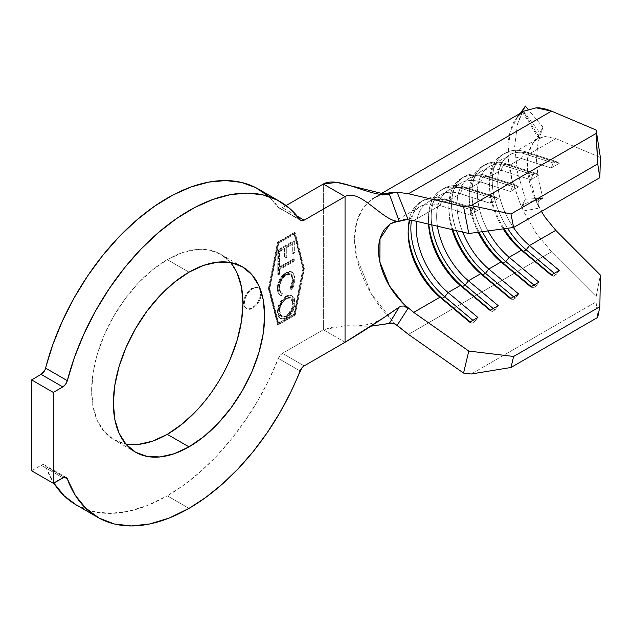 <?xml version="1.0" encoding="UTF-8"?>
<svg xmlns="http://www.w3.org/2000/svg" width="632" height="632" viewBox="0 0 632 632"><rect width="100%" height="100%" fill="white"/><g stroke="black" fill="none" stroke-linecap="round" stroke-linejoin="round"><path stroke-width="0.47" stroke-dasharray="3.16 2.37" d="M252.776 288.619A11.992 6.928 -60 0 1 258.772 288.026A11.992 6.928 -60 0 1 260.613 297.64A11.992 6.928 -60 0 1 252.776 308.203L252.097 307.816A11.992 6.928 120 0 0 259.934 297.245A11.992 6.928 120 0 0 258.101 287.639A11.992 6.928 120 0 0 252.097 288.232L252.776 288.619L252.097 288.232L255.344 287.102L258.101 287.639L259.934 289.748L260.582 293.13L259.934 297.245L258.101 301.488L255.344 305.193L252.097 307.816L248.858 308.945L246.101 308.408L244.268 306.291L243.62 302.918L244.268 298.802L246.101 294.559L248.858 290.846L252.097 288.232A11.992 6.928 120 0 0 244.268 298.802A11.992 6.928 120 0 0 246.101 308.408A11.992 6.928 120 0 0 252.097 307.816L252.776 308.203A11.992 6.928 -60 0 1 246.78 308.803A11.992 6.928 -60 0 1 244.947 299.189A11.992 6.928 -60 0 1 252.776 288.619L249.529 291.241L246.78 294.954L244.947 299.189L244.3 303.313L244.947 306.686L246.78 308.803L249.529 309.332L252.776 308.203L256.023 305.588L258.772 301.875L260.613 297.64L261.261 293.517L260.613 290.143L258.772 288.026L256.023 287.489L252.776 288.619M230.53 262.533A106.982 61.77 120 0 0 220.781 254.333A106.982 61.77 120 0 0 167.29 259.633L189 272.171L167.29 259.633L182.048 252.792L196.244 249.569L209.318 250.09L220.781 254.333L230.19 262.138L237.182 273.206M278.357 358.423L300.066 370.952L278.357 358.423L280.095 355.445L282.449 353.359L323.339 329.754L323.339 184.03L323.339 329.754L282.449 353.359L304.158 365.896L282.449 353.359A6.715 3.879 120 0 0 278.357 358.423A182.3 105.252 120 0 1 167.29 495.836L183.975 484.949L200.384 471.748L216.231 456.438L231.257 439.295L245.2 420.596L257.84 400.656L268.956 379.816L278.357 358.423M189 508.373L167.29 495.836L189 508.373M293.975 314.191L302.965 268.655L293.975 233.5L278.072 242.68L269.082 288.216L278.072 323.379L293.975 314.191L278.072 323.379L269.082 288.216L269.761 288.611L278.744 243.075L294.654 233.887L303.644 269.05L294.654 314.586L278.744 323.766L269.761 288.611L278.744 323.766L278.072 323.379L278.744 323.766L294.654 314.586L293.975 314.191L294.654 314.586L303.644 269.05L302.965 268.655L293.975 314.191M291.565 271.744L293.532 273.198L294.433 274.778L295.073 279.028L294.394 278.641L295.073 279.028L294.883 281.659L293.185 287.268L291.676 289.977L290.033 288.5L290.712 288.895L292.742 284.384L293.414 279.992L292.735 279.597L293.414 279.992L293.003 276.879L291.652 274.675L289.417 273.814L286.58 274.707L285.901 274.312L286.58 274.707L283.397 277.503L281.524 280.466L280.158 284.202L279.715 287.773L279.036 287.378L279.715 287.773L280.355 291.478L282.409 293.683C280.576 292.719 279.676 290.744 279.715 287.773C279.873 282.362 282.156 278.009 286.58 274.707L291.068 274.248L293.414 279.992L290.712 288.895L291.676 289.977L295.073 279.028C295.152 275.663 294.212 273.364 292.237 272.139L286.47 272.85C281.035 276.887 278.23 282.212 278.048 288.824L277.377 288.437L277.89 284.076L279.589 279.502L282.338 275.347L287.37 271.705L290.317 271.325L292.26 272.202L293.754 274.391L294.33 280.118L293.58 284.052L290.997 289.582L290.033 288.5L292.063 283.989L292.64 277.962L290.973 274.28L288.737 273.419L286.636 273.933L284.25 275.497L282.717 277.116L280.055 281.943L279.083 288.548L279.684 291.091L281.73 293.295L280.758 295.5L278.175 292.94L277.377 288.437L278.048 288.824C277.993 292.482 279.123 294.836 281.438 295.887L280.071 295.183L281.438 295.887L282.409 293.683L281.73 293.295L280.758 295.5C278.443 294.441 277.322 292.087 277.377 288.437C277.551 281.825 280.355 276.5 285.79 272.463L291.565 271.744L292.395 272.226L291.565 271.744C293.532 272.977 294.48 275.268 294.394 278.641L290.997 289.582L290.033 288.5L292.735 279.597L290.388 273.853L285.901 274.312C281.485 277.614 279.194 281.975 279.036 287.378C278.996 290.357 279.897 292.324 281.73 293.295L282.409 293.683L281.73 293.295M293.975 240.65L293.975 252.397L292.316 253.353L292.316 243.525L286.091 247.12L286.091 256.947L284.432 257.903L284.432 248.084L279.447 250.959L279.447 260.779L277.788 261.743L277.788 249.995L293.975 240.65L294.654 241.045L278.467 250.391L277.788 249.995L293.975 240.65L293.975 252.397L292.316 253.353L292.316 243.525L286.091 247.12L286.091 256.947L284.432 257.903L284.432 248.084L279.447 250.959L279.447 260.779L277.788 261.743L277.788 249.995L278.467 250.391L278.467 262.13L277.788 261.743L278.467 262.13L280.126 261.174L279.447 260.779L280.126 261.174L280.126 251.346L279.447 250.959L280.126 251.346L285.111 248.471L284.432 248.084L285.111 248.471L285.111 258.298L284.432 257.903L285.111 258.298L286.77 257.343L286.091 256.947L286.77 257.343L286.77 247.515L286.091 247.12L286.77 247.515L292.995 243.92L292.316 243.525L292.995 243.92L292.995 253.748L292.316 253.353L292.995 253.748L294.654 252.784L293.975 252.397L294.654 252.784L294.654 241.045L293.975 240.65M279.447 267.012L293.975 258.622L293.975 260.542L279.447 268.932L279.447 273.482L277.788 274.446L277.788 263.418L279.447 262.462L279.447 267.012L280.126 267.407L280.126 262.849L279.447 262.462L279.447 267.012L293.975 258.622L293.975 260.542L279.447 268.932L279.447 273.482L277.788 274.446L277.788 263.418L279.447 262.462L280.126 262.849L278.467 263.813L277.788 263.418L278.467 263.813L278.467 274.833L277.788 274.446L278.467 274.833L280.126 273.877L279.447 273.482L280.126 273.877L280.126 269.319L279.447 268.932L280.126 269.319L294.654 260.937L293.975 260.542L294.654 260.937L294.654 259.017L293.975 258.622L294.654 259.017L280.126 267.407L279.447 267.012M285.956 296.092L289.369 295.002L292.11 295.95L293.848 298.462L294.267 300.2L293.833 306.488L292.063 311.015L287.631 316.727L284.985 318.41L282.417 319.065L279.644 318.133L277.906 315.565L277.495 313.796L277.969 307.484L279.739 302.973L282.543 298.928L285.956 296.092L286.636 296.487C281.24 300.405 278.38 305.643 278.048 312.208L277.377 311.813C277.701 305.256 280.561 300.01 285.956 296.092L291.565 295.579L294.394 302.159C294.109 308.732 291.273 313.993 285.877 317.943L280.197 318.504L277.377 311.813L278.048 312.208L280.869 318.891L286.557 318.338L285.877 317.943L286.557 318.338C291.952 314.38 294.788 309.119 295.073 302.554L294.394 302.159L295.073 302.554L292.237 295.974L286.636 296.487L285.956 296.092M31.6 470.769L41.12 465.271L42.565 464.694L44.919 465.263L53.767 483.038A182.3 105.252 120 0 1 45.607 466.353A6.715 3.879 120 0 0 44.477 464.939A6.715 3.879 120 0 0 41.12 465.271L31.6 470.769M76.227 504.913L92.675 511.446L109.723 513.405L128.138 511.407L147.477 505.505L167.29 495.836A182.3 105.252 120 0 1 76.14 504.865M258.441 189.102A182.3 105.252 120 0 1 278.357 207.304L300.066 219.841L278.357 207.304A6.715 3.879 120 0 0 279.091 207.975A6.715 3.879 120 0 0 282.449 207.644L297.238 216.176L282.449 207.644L286.083 205.542L282.449 207.644L280.095 208.276L278.357 207.304L267.976 195.904M268.387 288.619L277.543 242.206L294.504 232.41L303.66 268.252L294.504 314.673L277.543 324.461L268.387 288.619L269.058 289.014L278.222 324.856L295.183 315.06L304.34 268.647L295.183 232.805L278.222 242.593L269.058 289.014L278.222 324.856L277.543 324.461L268.387 288.619L277.543 242.206L294.504 232.41L303.66 268.252L294.504 314.673L277.543 324.461L278.222 324.856L295.183 315.06L294.504 314.673L295.183 315.06L304.34 268.647L303.66 268.252L304.34 268.647L295.183 232.805L294.504 232.41L295.183 232.805L278.222 242.593L277.543 242.206L278.222 242.593L269.058 289.014L268.387 288.619M230.19 359.197L220.781 377.873L209.318 395.348L196.244 410.974M138.345 444.399L125.262 443.877L113.8 439.635L104.391 431.83L97.399 420.762L93.094 406.866L91.64 390.663L93.094 372.777L97.399 353.904L104.391 334.77L113.8 316.103L125.262 298.62L138.345 282.994L152.533 269.832L167.29 259.633A106.982 61.77 120 0 0 97.399 353.912A106.982 61.77 120 0 0 113.8 439.635A106.982 61.77 120 0 0 125.768 443.972M524.126 111.114L521.392 112.978L523.746 111.769L539.862 132.925L542.959 127.206L538.109 141.892L536.378 158.94L538.124 178.145L542.959 198.322L523.746 203.828L521.392 206.988L525.366 199.159L542.959 198.322L538.124 178.145L536.378 158.94L538.109 141.892L542.959 127.206L538.717 135.169L538.306 137.657L539.262 137.357L532.974 143.069L528.431 153.426L527.428 168.073L536.126 201.142L539.262 208.094L538.306 205.179L538.14 202.595L538.717 200.652L542.959 198.322L525.366 199.159L521.392 206.988L512.189 181.179L507.978 154.69L510.056 131.977L517.766 116.454L520.389 113.27M524.931 106.753L517.513 123.951L514.669 146.371L517.458 171.959L525.366 199.159L517.458 171.959L514.669 146.371L517.513 123.951L521.819 112.449M542.959 127.206L527.981 109.304L542.959 127.206M555.773 230.356L544.997 217.116L536.126 201.142L539.262 208.094L523.272 211.001L536.205 233.255L551.523 251.789L596.15 296.519L600.4 275.086L596.15 296.519L596.055 301.922L597.722 317.406L596.055 301.922L471.211 374.002L596.055 301.922L596.15 296.519L551.523 251.789L408.438 334.399L551.523 251.789L536.205 233.255L523.272 211.001L539.262 208.094L538.543 206.135M524.244 111.05L523.272 111.643L539.262 137.357L536.126 139.83L544.997 136.504L555.773 138.621L600.4 157.534L555.773 138.621L544.997 136.504L537.982 138.566L536.126 139.83C530.208 144.941 527.278 153.062 527.309 164.202C527.278 175.301 530.208 187.609 536.126 201.142L541.419 211.412M413.683 220.655L439.951 205.495L469.742 214.983L477.887 210.282L448.088 200.794L460.301 193.74L490.092 203.228L498.237 198.527L468.446 189.039L480.66 181.992L510.451 191.48L518.588 186.78L488.797 177.292L501.01 170.237L530.801 179.725L538.946 175.025L509.155 165.537L521.368 158.49L551.159 167.978L559.296 163.277L529.505 153.789L555.773 138.621L529.505 153.789L559.296 163.277L555.994 161.444L526.203 151.957L529.505 153.789A57.567 33.235 -120 0 0 498.688 171.596A57.567 33.235 -120 0 0 513.429 227.488A57.567 33.235 60 0 1 509.629 154.943A57.567 33.235 60 0 1 529.505 153.789L526.203 151.957L555.994 161.444L553.277 163.009L523.486 153.521L526.203 151.957A61.407 35.455 -120 0 0 504.992 153.181A61.407 35.455 -120 0 0 507.543 228.286A61.407 35.455 60 0 1 493.545 169.992A61.407 35.455 60 0 1 526.203 151.957L523.486 153.521L553.277 163.009L551.159 167.978L521.368 158.49A57.567 33.235 -120 0 0 501.484 159.643A57.567 33.235 -120 0 0 503.143 228.879A57.567 33.235 60 0 1 489.563 185.998A57.567 33.235 60 0 1 521.368 158.49L523.486 153.521A61.407 35.455 -120 0 0 489.563 182.861A61.407 35.455 -120 0 0 504.131 228.745A61.407 35.455 60 0 1 502.282 154.745A61.407 35.455 60 0 1 523.486 153.521L521.368 158.49L509.155 165.537L538.946 175.025L535.636 173.192L505.845 163.704L509.155 165.537A57.567 33.235 -120 0 0 488.015 230.917A57.567 33.235 60 0 1 489.271 166.69A57.567 33.235 60 0 1 509.155 165.537L505.845 163.704L535.636 173.192L532.926 174.764L503.135 165.276L505.845 163.704A61.407 35.455 -120 0 0 484.641 164.936A61.407 35.455 -120 0 0 482.358 231.683A61.407 35.455 60 0 1 505.845 163.704L503.135 165.276L532.926 174.764L530.801 179.725L501.01 170.237A57.567 33.235 -120 0 0 481.134 171.391A57.567 33.235 -120 0 0 478.124 232.252A57.567 33.235 60 0 1 469.205 197.745A57.567 33.235 60 0 1 501.01 170.237L503.135 165.276A61.407 35.455 -120 0 0 469.205 194.609A61.407 35.455 -120 0 0 479.072 232.126A61.407 35.455 60 0 1 481.924 166.5A61.407 35.455 60 0 1 503.135 165.276L501.01 170.237L488.797 177.292L518.588 186.78L515.285 184.947L485.494 175.459L488.797 177.292A57.567 33.235 -120 0 0 462.703 232.094A57.567 33.235 60 0 1 468.92 178.445A57.567 33.235 60 0 1 488.797 177.292L485.494 175.459L515.285 184.947L512.568 186.511L482.777 177.023L485.494 175.459A61.407 35.455 -120 0 0 464.283 176.684A61.407 35.455 -120 0 0 456.423 230.625A61.407 35.455 60 0 1 485.494 175.459L482.777 177.023L512.568 186.511L510.451 191.48L480.66 181.992A57.567 33.235 -120 0 0 460.775 183.146A57.567 33.235 -120 0 0 452.054 229.606A57.567 33.235 60 0 1 448.854 209.5A57.567 33.235 60 0 1 480.66 181.992L482.777 177.023A61.407 35.455 -120 0 0 448.854 206.364A61.407 35.455 -120 0 0 452.891 229.803A61.407 35.455 60 0 1 461.573 178.248A61.407 35.455 60 0 1 482.777 177.023L480.66 181.992L468.446 189.039L498.237 198.527L494.927 196.694L465.136 187.206L468.446 189.039A57.567 33.235 -120 0 0 437.431 226.193A57.567 33.235 60 0 1 448.562 190.192A57.567 33.235 60 0 1 468.446 189.039L465.136 187.206L494.927 196.694L492.217 198.266L462.427 188.778L465.136 187.206A61.407 35.455 -120 0 0 443.933 188.439A61.407 35.455 -120 0 0 431.774 224.873A61.407 35.455 60 0 1 465.136 187.206L462.427 188.778L492.217 198.266L490.092 203.228L460.301 193.74A57.567 33.235 -120 0 0 440.425 194.893A57.567 33.235 -120 0 0 428.575 224.131A57.567 33.235 60 0 1 428.504 221.247A57.567 33.235 60 0 1 460.301 193.74L462.427 188.778A61.407 35.455 -120 0 0 428.504 218.111A61.407 35.455 -120 0 0 428.804 224.178A61.407 35.455 60 0 1 441.215 190.003A61.407 35.455 60 0 1 462.427 188.778L460.301 193.74L448.088 200.794L477.887 210.282L474.577 208.449L444.786 198.962L448.088 200.794A57.567 33.235 -120 0 0 416.772 221.374A57.567 33.235 60 0 1 428.212 201.948A57.567 33.235 60 0 1 448.088 200.794L444.786 198.962L474.577 208.449L471.859 210.014L442.068 200.526L444.786 198.962A61.407 35.455 -120 0 0 423.582 200.186A61.407 35.455 -120 0 0 411.479 220.205A61.407 35.455 60 0 1 444.786 198.962L442.068 200.526L471.859 210.014L469.742 214.983L439.951 205.495A57.567 33.235 -120 0 0 420.067 206.648A57.567 33.235 -120 0 0 410.026 219.976A57.567 33.235 60 0 1 439.951 205.495L442.068 200.526A61.407 35.455 -120 0 0 408.146 229.866A61.407 35.455 -120 0 0 408.169 231.47A61.407 35.455 60 0 1 420.865 201.75A61.407 35.455 60 0 1 442.068 200.526L439.951 205.495L413.683 220.655M389.841 224.218L403.619 219.667L406.455 219.652L403.619 219.667L391.722 223.009L389.881 224.194M62.829 477.8L41.12 465.271L62.829 477.8M64.401 477.207L45.607 466.353L64.401 477.207M345.048 342.283L323.339 329.754L336.722 326.096L370.889 326.191L344.898 325.693L323.339 329.754L345.048 342.283M401.375 306.109L403.753 306.062M408.051 219.454L399.227 221.303M393.001 321.483C380.322 308.503 370.968 295.27 364.948 281.785C357.996 266.522 354.528 252.223 354.552 238.872C354.528 225.506 357.996 214.446 364.948 205.684L374.752 197.35L381.151 194.443L371.877 199.206L362.902 208.394L356.803 221.658L354.552 238.327L356.551 257.042L371.276 293.746L393.744 322.454L393.681 323.41L389.304 323.489M390.134 193.716L391.445 193.305M392.448 192.246L393.001 192.223M393.862 322.747L393.436 321.98M522.846 209.927L522.506 207.17L523.746 203.828L522.49 207.715L522.846 209.927M521.392 112.978C516.929 116.596 513.587 121.526 511.367 127.767C509.037 134.284 507.875 141.813 507.883 150.345C507.875 158.877 509.037 168.065 511.367 177.9L521.392 206.988L523.746 203.828L539.862 199.601L538.701 200.692L538.164 202.382M539.262 137.357L523.272 111.643L522.585 112.133M515.285 298.217L513.603 296.811L515.285 298.217L512.568 299.781L510.893 298.383L512.568 299.781L510.451 298.636L512.568 299.781L515.285 298.217L518.588 293.935L515.285 298.217M518.588 186.78L510.451 191.48L512.568 186.511L515.285 184.947L518.588 186.78M535.636 286.47L533.961 285.064L535.636 286.47L532.926 288.034L531.243 286.628L532.926 288.034L530.801 286.889L532.926 288.034L535.636 286.47L538.946 282.188L535.636 286.47M538.946 175.025L530.801 179.725L532.926 174.764L535.636 173.192L538.946 175.025M555.994 274.715L554.311 273.308L555.994 274.715L553.277 276.279L551.602 274.88L553.277 276.279L551.159 275.133L553.277 276.279L555.994 274.715L559.296 270.433L555.994 274.715M559.296 163.277L551.159 167.978L553.277 163.009L555.994 161.444L559.296 163.277M494.927 309.972L493.252 308.566L494.927 309.972L492.217 311.537L490.535 310.13L492.217 311.537L490.092 310.391L492.217 311.537L494.927 309.972L498.237 305.69L494.927 309.972M498.237 198.527L490.092 203.228L492.217 198.266L494.927 196.694L498.237 198.527M474.577 321.72L472.894 320.313L474.577 321.72L471.859 323.284L470.184 321.885L471.859 323.284L469.742 322.138L471.859 323.284L474.577 321.72L477.887 317.438L474.577 321.72M477.887 210.282L469.742 214.983L471.859 210.014L474.577 208.449L477.887 210.282M393.689 192.642L397.109 192.191M522.625 110.829L525.366 106.058M523.746 111.769L539.862 132.925L538.156 136.749M522.498 112.267L538.195 137.547M302.965 268.655L303.644 269.05L294.654 233.887L293.975 233.5L302.965 268.655M293.975 233.5L294.654 233.887L278.744 243.075L278.072 242.68L293.975 233.5M278.072 242.68L278.744 243.075L269.761 288.611L269.082 288.216L278.072 242.68M278.467 250.391L278.467 262.13L280.126 261.174L280.126 251.346L285.111 248.471L285.111 258.298L286.77 257.343L286.77 247.515L292.995 243.92L292.995 253.748L294.654 252.784L294.654 241.045L278.467 250.391M280.126 262.849L278.467 263.813L278.467 274.833L280.126 273.877L280.126 269.319L294.654 260.937L294.654 259.017L280.126 267.407L280.126 262.849M280.758 295.5L278.854 293.327L278.048 288.824L278.57 284.471L280.268 279.897L283.018 275.734L286.47 272.85L285.79 272.463L286.47 272.85L289.582 271.705L292.237 272.139M282.409 293.683L281.438 295.887M278.048 312.208L278.649 307.879L280.418 303.36L283.223 299.323L285.751 297.04L288.382 295.689L290.048 295.397L292.79 296.345L294.528 298.857L294.939 304.663L292.742 311.41L289.977 315.502L286.557 318.338L283.097 319.46L280.324 318.52L278.586 315.953L278.048 312.208M286.549 316.427L288.824 314.649L292.49 308.582L293.39 302.617L292.972 300.429L291.589 298.359L289.393 297.538L288.05 297.759L284.993 299.576L281.596 304.095L280.197 307.792L279.826 312.935L281.548 316.482L284.139 317.28L286.549 316.427L282.062 316.853L279.715 311.339L279.036 310.944L281.382 316.458L285.877 316.032L286.549 316.427L285.877 316.032C290.286 312.753 292.569 308.424 292.735 303.036L293.414 303.431C293.248 308.811 290.957 313.148 286.549 316.427M292.735 303.036L290.372 297.601L285.948 298.012L286.628 298.407L291.052 297.988L293.414 303.431L292.735 303.036L292.292 300.042L290.91 297.964L288.713 297.151L285.948 298.012C281.572 301.267 279.265 305.58 279.036 310.944L279.715 311.339C279.944 305.967 282.251 301.654 286.628 298.407L285.948 298.012L282.796 300.785L279.518 307.405L279.147 312.54L280.869 316.087L283.46 316.885L284.645 316.608L288.145 314.254L291.81 308.187L292.735 303.036M258.772 288.026L258.101 287.639M220.781 254.333L242.498 266.87M541.521 129.852C541.055 130.808 536.916 138.06 532.974 143.069M428.212 201.948L440.425 194.893M420.067 206.648L391.722 223.009M448.562 190.192L460.775 183.146M509.629 154.943L537.982 138.574M501.484 159.643L489.271 166.69M481.134 171.391L468.92 178.445M113.8 439.635L135.509 452.172M353.462 325.804C365.004 326.191 375.44 323.252 384.777 316.988M371.877 199.206C374.183 197.216 379.042 195.651 386.452 194.498M374.752 197.35L380.03 194.308M464.283 176.684L461.573 178.248M448.854 206.364L448.854 209.5M484.641 164.936L481.924 166.5M469.205 194.609L469.205 197.745M504.992 153.181L502.282 154.745M489.563 182.861L489.563 185.998M443.933 188.439L441.215 190.003M428.504 218.111L428.504 221.247M423.582 200.186L420.865 201.75M408.146 229.866L408.146 233.003M246.78 308.803L246.101 308.408M290.388 273.853L291.068 274.248M280.197 318.504L280.869 318.891M291.565 295.579L292.237 295.974M281.382 316.458L282.062 316.853M290.372 297.601L291.052 297.988M66.186 477.468L44.477 464.939M300.8 220.513L279.091 207.975"/><path stroke-width="0.95" d="M196.244 410.974L182.048 424.135L167.29 434.334L189 446.871A106.982 61.77 -60 0 1 135.509 452.172A106.982 61.77 -60 0 1 119.116 366.442A106.982 61.77 -60 0 1 189 272.171L203.765 265.329L217.953 262.106L231.028 262.628L242.498 266.87L251.899 274.675L258.891 285.743L263.196 299.639L264.65 315.842L263.196 333.728L258.891 352.601L251.899 371.735L242.498 390.402L231.028 407.885L217.953 423.511L203.765 436.673L189 446.871L174.242 453.713L160.054 456.936L146.972 456.415L135.509 452.172L126.108 444.367L119.116 433.299L114.811 419.395L113.357 403.192L114.811 385.315L119.116 366.442L126.108 347.308L135.509 328.64L146.972 311.157L160.054 295.531L174.242 282.37L189 272.171A106.982 61.77 -60 0 1 242.498 266.87A106.982 61.77 -60 0 1 258.891 352.601A106.982 61.77 -60 0 1 189 446.871L167.29 434.334A106.982 61.77 120 0 0 233.864 350.033A106.982 61.77 120 0 0 230.53 262.533M406.7 219.612L399.227 221.303C383.877 222.733 360.208 187.815 345.048 196.568C360.208 187.815 383.877 222.733 399.227 221.303L389.304 193.961C372.619 198.725 338.689 175.175 323.339 184.03L286.083 205.542L323.339 184.03L345.048 196.568L345.048 342.283L304.158 365.896A6.715 3.879 -60 0 0 300.066 370.952A182.3 105.252 -60 0 1 189 508.373A182.3 105.252 -60 0 1 97.849 517.403A182.3 105.252 -60 0 1 67.316 478.89L64.401 477.207L67.316 478.89L75.295 495.298L85.984 508.476L99.121 518.114L114.392 523.983L131.432 525.942L149.847 523.944L169.186 518.043L189 508.373L205.684 497.487L222.093 484.278L237.94 468.976L252.966 451.825L266.909 433.125L279.549 413.194L290.665 392.346L301.804 367.974L304.158 365.896L345.048 342.283L345.048 196.568L304.158 220.173L297.238 216.176L304.158 220.173L301.804 220.813L300.066 219.841L289.685 208.434L277.274 200.075L263.086 194.933L247.404 193.108L230.546 194.624L212.85 199.475L194.672 207.541L176.383 218.672L158.348 232.639L140.928 249.166L124.472 267.913L109.328 288.508L95.78 310.533L84.119 333.546L74.56 357.08L67.316 380.662A182.3 105.252 -60 0 1 280.158 201.64A182.3 105.252 -60 0 1 300.066 219.841A6.715 3.879 -60 0 0 300.8 220.513L300.69 220.442M53.586 482.761L64.274 495.938L76.227 504.913M267.976 195.904L255.565 187.546L241.377 182.395L225.687 180.57L208.829 182.095L191.133 186.938L172.963 195.004L154.666 206.135L136.63 220.11L119.211 236.629L102.763 255.383L87.619 275.971L74.07 297.996L62.402 321.009L52.851 344.543L44.919 370.012L41.12 374.389L31.6 379.887L31.6 470.769L31.6 379.887L53.309 392.425L53.309 483.298L31.6 470.769L53.309 483.298L64.274 477.231L66.629 477.8L67.316 478.89A6.715 3.879 -60 0 0 66.186 477.468A6.715 3.879 -60 0 0 62.829 477.8L53.309 483.298L53.309 392.425L31.6 379.887L41.12 374.389L62.829 386.926L53.309 392.425L62.829 386.926L41.12 374.389A6.715 3.879 120 0 0 45.607 368.132L67.316 380.662L65.578 384.327L62.829 386.926A6.715 3.879 -60 0 0 67.316 380.662L45.607 368.132A182.3 105.252 120 0 1 258.441 189.102L280.158 201.64M237.182 273.206L241.487 287.11L242.941 303.313L241.487 321.19L237.182 340.063L230.19 359.197M125.768 443.972A106.982 61.77 120 0 0 167.29 434.334L152.533 441.183L138.345 444.399M525.366 106.058L527.981 109.304L525.366 106.058L521.637 112.551L525.366 106.058L520.389 113.27M517.766 116.454L521.392 112.978M545.203 217.424L555.773 230.356L529.505 245.524L559.296 270.433L551.159 275.133L521.368 250.225A57.567 33.235 60 0 1 503.143 228.879A57.567 33.235 -120 0 0 521.368 250.225L509.155 257.271L538.946 282.188L530.801 286.889L501.01 261.972A57.567 33.235 60 0 1 478.124 232.252A57.567 33.235 -120 0 0 501.01 261.972L488.797 269.027L518.588 293.935L510.451 298.636L480.66 273.727A57.567 33.235 60 0 1 452.054 229.606A57.567 33.235 -120 0 0 480.66 273.727L468.446 280.774L498.237 305.69L490.092 310.391L460.301 285.474A57.567 33.235 60 0 1 428.575 224.131A57.567 33.235 -120 0 0 460.301 285.474L448.088 292.529L477.887 317.438L469.742 322.138L439.951 297.23A57.567 33.235 60 0 1 408.146 233.003A57.567 33.235 60 0 1 410.026 219.976A57.567 33.235 -120 0 0 439.951 297.23L413.683 312.39L468.802 351.068L513.619 356.472L599.847 306.694L600.4 275.086L555.607 230.198M541.419 211.412L544.847 216.895M391.445 193.305L397.109 192.191L408.051 219.454L403.619 219.667L408.051 219.454L397.109 192.191L408.438 193.74L463.548 206.601L471.211 205.566L596.055 133.486L596.15 130.042L600.4 157.534L599.847 177.679L600.4 157.534L596.15 130.042L551.523 111.129L536.205 107.835L524.126 111.114M397.109 192.191L408.438 193.74L551.523 111.129L596.15 130.042L597.722 163.933L599.847 177.679L513.619 227.465L468.802 233.516L413.683 220.655L406.455 219.652L413.683 220.655L468.802 233.516L513.619 227.465L599.847 177.679L597.722 163.933L596.055 133.486L471.211 205.566L510.988 214.003L597.722 163.933L510.988 214.003L513.619 227.465L510.988 214.003L471.211 205.566L463.548 206.601L468.802 233.516L463.548 206.601L408.438 193.74L551.523 111.129C545.471 108.72 540.368 107.614 536.205 107.835L524.244 111.05L380.03 194.308M393.689 323.41L397.109 325.354L408.051 308.329L397.109 325.354L408.438 334.399L463.548 373.078L468.802 351.068L463.548 373.078L471.211 374.002L463.548 373.078L408.438 334.399L395.269 324.066L391.556 323.063L370.889 326.191L389.304 323.489L399.227 307.073L384.777 316.988L345.048 342.283C363.013 331.547 381.072 319.808 399.227 307.073L401.375 306.109L403.753 306.062L408.051 308.329L403.619 303.968L413.683 312.39L468.802 351.068L513.619 356.472L510.988 367.476L471.211 374.002L510.988 367.476L597.722 317.406L599.847 306.694L513.619 356.472L510.988 367.476L597.722 317.406L599.847 306.694L600.4 275.086L555.773 230.356L529.505 245.524L526.203 249.806L523.486 251.37L521.368 250.225L509.155 257.271L505.845 261.553L503.135 263.125L501.01 261.972L488.797 269.027L485.494 273.308L482.777 274.873L480.66 273.727L468.446 280.774L465.136 285.056L462.427 286.628L460.301 285.474L448.088 292.529A57.567 33.235 60 0 1 416.772 221.374A57.567 33.235 -120 0 0 448.088 292.529L444.786 296.811A61.407 35.455 60 0 1 411.479 220.205A61.407 35.455 -120 0 0 444.786 296.811L442.068 298.375A61.407 35.455 60 0 1 408.169 231.47A61.407 35.455 -120 0 0 442.068 298.375L439.951 297.23L413.683 312.39L403.619 303.968C395.348 295.5 389.249 286.873 385.322 278.08C380.788 268.126 378.529 258.796 378.544 250.09C378.529 241.377 380.788 234.156 385.322 228.444L389.881 224.194M468.446 280.774A57.567 33.235 60 0 1 437.431 226.193A57.567 33.235 -120 0 0 468.446 280.774L498.237 305.69L490.092 310.391L460.301 285.474L462.427 286.628A61.407 35.455 60 0 1 428.804 224.178A61.407 35.455 -120 0 0 462.427 286.628L465.136 285.056A61.407 35.455 60 0 1 431.774 224.873A61.407 35.455 -120 0 0 465.136 285.056L468.446 280.774M529.505 245.524A57.567 33.235 60 0 1 513.429 227.488A57.567 33.235 -120 0 0 529.505 245.524L559.296 270.433L551.159 275.133L521.368 250.225L523.486 251.37A61.407 35.455 60 0 1 504.131 228.745A61.407 35.455 -120 0 0 523.486 251.37L526.203 249.806A61.407 35.455 60 0 1 507.543 228.286A61.407 35.455 -120 0 0 526.203 249.806L529.505 245.524M509.155 257.271A57.567 33.235 60 0 1 488.015 230.917A57.567 33.235 -120 0 0 509.155 257.271L538.946 282.188L530.801 286.889L501.01 261.972L503.135 263.125A61.407 35.455 60 0 1 479.072 232.126A61.407 35.455 -120 0 0 503.135 263.125L505.845 261.553A61.407 35.455 60 0 1 482.358 231.683A61.407 35.455 -120 0 0 505.845 261.553L509.155 257.271M488.797 269.027A57.567 33.235 60 0 1 462.703 232.094A57.567 33.235 -120 0 0 488.797 269.027L518.588 293.935L510.451 298.636L480.66 273.727L482.777 274.873A61.407 35.455 60 0 1 452.891 229.803A61.407 35.455 -120 0 0 482.777 274.873L485.494 273.308A61.407 35.455 60 0 1 456.423 230.625A61.407 35.455 -120 0 0 485.494 273.308L488.797 269.027M53.767 483.038A182.3 105.252 120 0 0 76.14 504.865L97.849 517.403M386.231 194.522L336.872 182.379L323.339 184.03L345.048 196.568L304.158 220.173A6.715 3.879 -60 0 1 300.8 220.513M403.753 306.062L408.051 308.329L403.619 303.968L389.454 285.877L379.848 261.94L380.006 238.864L389.841 224.218C391.65 222.843 394.771 221.872 399.187 221.303L389.304 193.961L390.134 193.716M393.799 192.57L393.001 192.215L381.151 194.443L392.448 192.246M386.452 194.498L393.752 192.626M513.603 296.811L485.494 273.308L513.603 296.811M510.893 298.383L482.777 274.873L510.893 298.383M533.961 285.064L505.845 261.553L533.961 285.064M531.243 286.628L503.135 263.125L531.243 286.628M554.311 273.308L526.203 249.806L554.311 273.308M551.602 274.88L523.486 251.37L551.602 274.88M493.252 308.566L465.136 285.056L493.252 308.566M490.535 310.13L462.427 286.628L490.535 310.13M472.894 320.313L444.786 296.811L448.088 292.529L477.887 317.438L469.742 322.138L439.951 297.23L442.068 298.375L444.786 296.811L472.894 320.313M470.184 321.885L442.068 298.375L470.184 321.885M389.352 323.473L399.227 307.073L401.375 306.109M408.051 219.454L406.068 219.731M521.819 112.449L522.625 110.829"/></g></svg>
